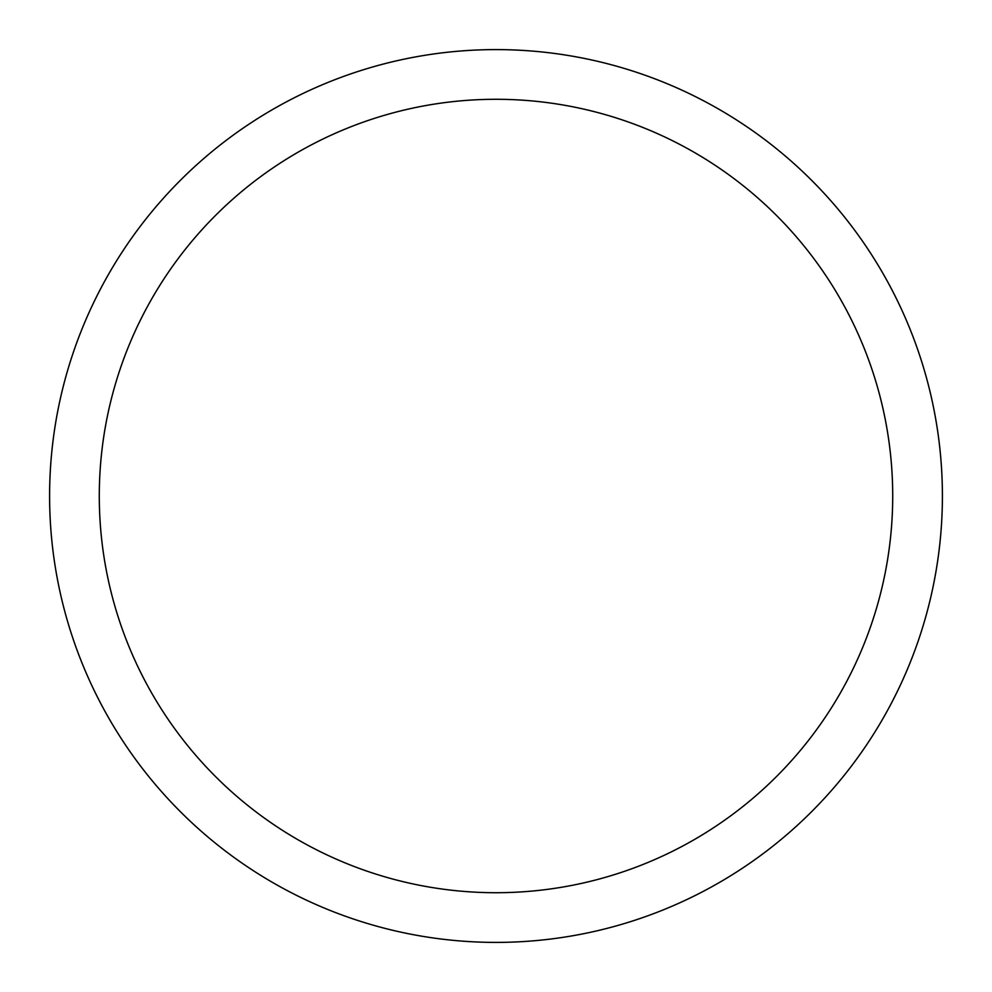 <?xml version="1.0" encoding="UTF-8"?>
<svg xmlns="http://www.w3.org/2000/svg" width="992" height="992" viewBox="0 0 992 992"><rect width="100%" height="100%" fill="white"/><g stroke="black" fill="none" stroke-linecap="round" stroke-linejoin="round"><path stroke-width="1.49" d="M942.4 496A446.4 446.4 0 0 1 496 942.4A446.4 446.4 0 0 1 49.6 496A446.4 446.4 0 0 1 496 49.6A446.4 446.4 0 0 1 942.4 496M99.287 496A396.713 396.713 0 0 1 496 99.287A396.713 396.713 0 0 1 892.713 496A396.713 396.713 0 0 1 496 892.713A396.713 396.713 0 0 1 99.287 496"/></g></svg>
